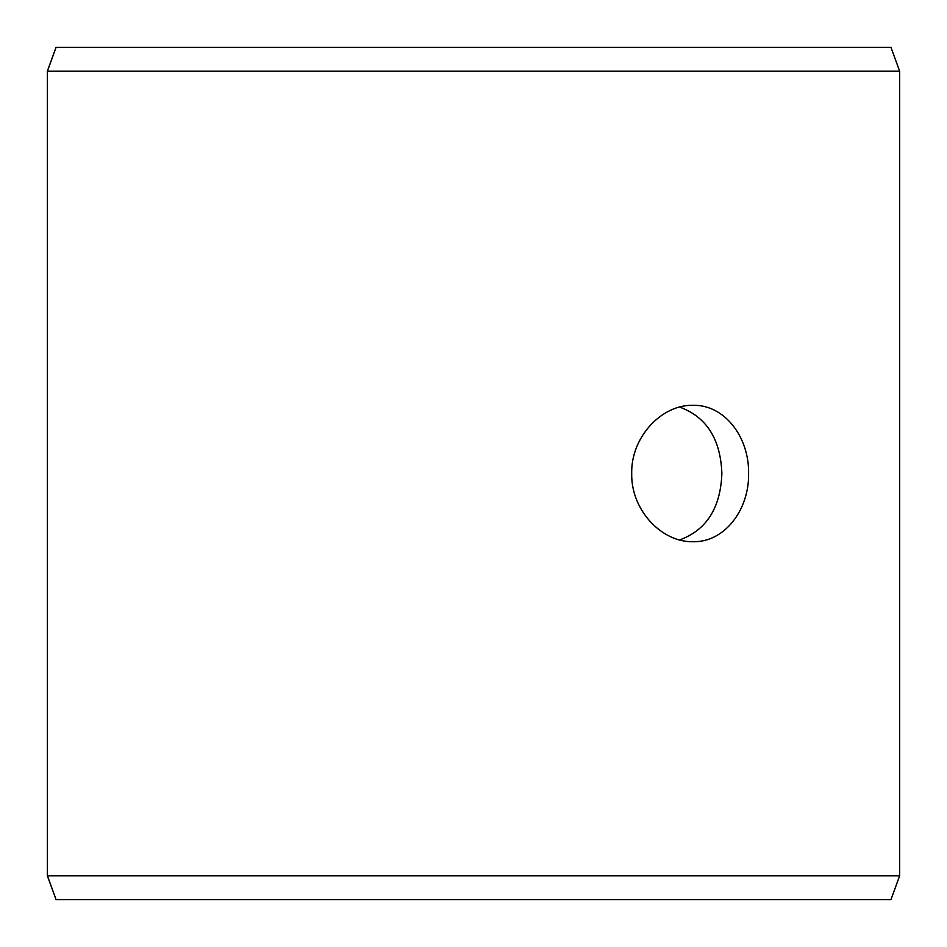 <?xml version="1.0" encoding="UTF-8"?>
<svg xmlns="http://www.w3.org/2000/svg" width="947" height="947" viewBox="0 0 947 947"><rect width="100%" height="100%" fill="white"/><g stroke="black" fill="none" stroke-linecap="round" stroke-linejoin="round"><path stroke-width="1.42" d="M47.409 875.786L56.098 899.65L47.35 875.786L47.35 71.214L56.039 47.35L890.961 47.35L899.65 71.214L47.409 71.214L47.409 875.786L899.65 875.786L899.65 71.214M56.098 47.35L47.409 71.214M56.098 899.65L890.961 899.65L899.65 875.786M679.662 539.932C706.521 530.071 720.596 507.923 721.874 473.5C720.596 439.077 706.521 416.94 679.65 407.08M748.604 473.5C749.29 510.019 724.325 542.572 692.979 541.684C661.764 542.548 630.891 510.031 631.708 473.524C630.868 437.029 661.764 404.428 692.979 405.316C724.337 404.487 749.243 436.851 748.604 473.5"/></g></svg>
